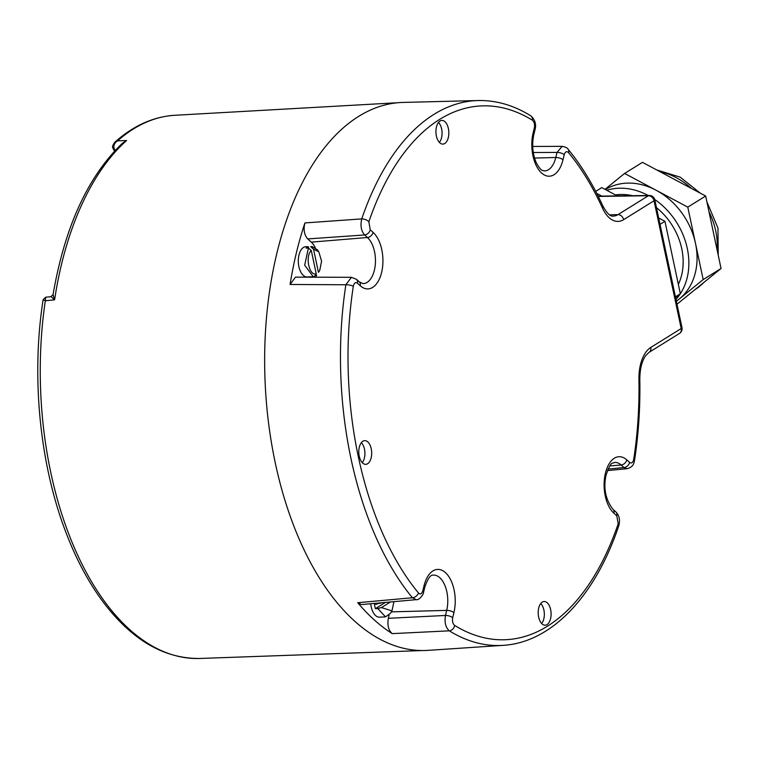 <?xml version="1.0" encoding="UTF-8"?>
<svg xmlns="http://www.w3.org/2000/svg" width="759" height="759" viewBox="0 0 759 759"><rect width="100%" height="100%" fill="white"/><g stroke="black" fill="none" stroke-linecap="round" stroke-linejoin="round"><path stroke-width="1.14" d="M532.382 120.207A267.196 145.13 87.4 0 0 368.855 221.799L370.24 229.835L373.086 232.387A29.876 16.233 -92.6 0 1 381.606 272.462A29.876 16.233 -92.6 0 1 360.231 285.745L357.385 283.192C355.44 281.931 354.083 282.984 353.305 286.333A267.196 145.13 87.4 0 0 418.494 592.997C420.344 594.714 421.776 594.031 422.791 590.929L424.015 585.853A29.876 16.233 -92.6 0 1 445.391 572.571A29.876 16.233 -92.6 0 1 453.91 612.655L452.687 617.731C452.117 621.232 452.772 623.794 454.641 625.416A267.196 145.13 87.4 0 0 618.177 523.824L616.792 515.788L613.946 513.236A29.876 16.233 -92.6 0 1 605.426 473.161A29.876 16.233 -92.6 0 1 626.801 459.878L629.647 462.43C631.592 463.692 632.949 462.639 633.727 459.29A267.196 145.13 87.4 0 0 638.926 379.434A34.639 18.814 -92.6 0 1 650.795 347.432A5.512 4.431 58.2 0 1 649.078 352.328L679.485 333.438A5.512 4.431 -121.8 0 0 681.202 328.543A5.512 1.347 -12 0 0 681.971 327.603L654.808 199.835A5.512 1.347 168 0 1 654.04 200.765L623.632 219.655A34.639 18.814 -92.6 0 1 602.513 208.146A267.196 145.13 87.4 0 0 568.538 152.625C566.688 150.908 565.256 151.591 564.231 154.694L563.007 159.769A29.876 16.233 -92.6 0 1 541.641 173.052A29.876 16.233 -92.6 0 1 533.122 132.967L534.345 127.892C534.915 124.391 534.26 121.829 532.382 120.207A5.512 4.336 -58.3 0 0 530.655 115.729C513.615 105.235 496.111 100.169 478.132 100.539L403.086 102.427A274.265 148.973 87.4 0 0 265.166 383.295A274.265 148.973 87.4 0 0 428.247 650.349L503.151 645.349A272.709 148.128 87.4 0 1 449.3 630.833L392.204 633.623A273.866 148.755 -92.6 0 1 357.717 602.712L412.403 597.75L416.255 599.657M547.03 624.6A11.85 6.442 87.4 0 0 550.911 611.194A11.85 6.442 87.4 0 0 543.956 601.526A11.85 6.442 87.4 0 0 542.258 602.115A11.85 6.442 87.4 0 0 538.349 615.264A11.85 6.442 87.4 0 0 545.047 625.207A11.85 6.442 87.4 0 0 547.03 624.6M359.244 456.225A11.85 6.442 87.4 0 0 365.639 464.347A11.85 6.442 87.4 0 0 371.236 448.778A11.85 6.442 87.4 0 0 364.548 440.666A11.85 6.442 87.4 0 0 359.244 456.225M439.992 121.023A11.85 6.442 87.4 0 0 436.083 134.163A11.85 6.442 87.4 0 0 442.782 144.106A11.85 6.442 87.4 0 0 444.774 143.508A11.85 6.442 87.4 0 0 448.645 130.102A11.85 6.442 87.4 0 0 441.7 120.434A11.85 6.442 87.4 0 0 439.992 121.023M613.946 513.236A5.512 4.08 -48.1 0 0 613.006 509.346C605.682 499.801 603.32 488.587 605.929 475.703C611.27 459.242 612.93 464.204 614.496 462.44A24.364 13.235 -92.6 0 1 621.156 465.001L624.002 467.553L627.067 468.711C634.828 466.7 633.964 461.074 634.552 460.343C638.566 434.129 640.321 407.194 639.809 379.538C639.856 369.111 641.829 361.132 645.738 355.591L649.078 352.328M478.132 100.539A272.709 148.128 87.4 0 0 361.739 218.896L304.909 222.937A273.866 148.755 -92.6 0 0 290.08 284.483L345.867 284.758A272.709 148.128 87.4 0 0 412.403 597.75A5.512 3.748 140.5 0 0 418.494 592.997M568.538 152.625A5.512 3.748 -39.5 0 0 568.168 149.333C567.628 148.024 565.626 147.028 562.163 146.354L557.021 152.426L533.292 152.512M368.855 221.799A5.512 2.713 -161.2 0 0 361.739 218.896C360.183 225.489 361.142 230.85 364.586 234.958L307.708 238.924C304.217 234.854 303.287 229.522 304.909 222.937M307.708 238.924L311.285 242.13A22.049 11.973 87.4 0 1 315.194 247.51M357.385 283.192A5.512 4.08 -48.1 0 0 356.436 279.303L351.417 277.31L345.867 284.758A5.512 1.603 -171.3 0 1 353.305 286.333M290.08 284.483L295.507 277.13L351.417 277.31M315.63 277.196A22.049 11.973 87.4 0 0 316.541 275.09M308.42 248.013L306.105 248.117A15.161 8.235 87.4 0 1 307.186 247.273A15.161 8.235 87.4 0 1 308.334 246.732L305.849 246.684A15.161 8.235 87.4 0 0 303.486 247.443A15.161 8.235 87.4 0 0 298.515 264.426A15.161 8.235 87.4 0 0 307.243 276.969L313.249 276.693L304.682 265.223L308.42 248.013L311.294 250.555L316.209 273.714L314.463 276.466L313.249 276.693M311.854 246.409L317.338 249.749L318.789 251.798L321.598 261.134L319.653 270.688L318.448 272.329L313.524 249.17L310.649 246.628M319.653 270.688L318.448 272.329M315.308 275.147L316.693 275.081M308.334 246.732L308.647 248.221M316.209 273.714C309.226 276.456 304.909 256.134 311.294 250.555M313.524 249.17L318.789 251.798M422.791 590.929A5.512 2.182 13.5 0 1 423.531 592.437C423.626 594.496 419.053 600.502 416.226 599.657L361.417 604.572L357.717 602.712M424.015 585.853A5.512 2.182 13.5 0 1 424.755 587.352C427.621 578.861 430.391 574.781 433.085 575.132A24.364 13.235 -92.6 0 1 446.69 610.388L445.467 615.464C444.376 622.465 445.656 627.589 449.3 630.833A5.512 4.336 121.7 0 0 454.641 625.416M392.204 633.623C388.485 630.359 387.204 625.245 388.342 618.3L445.467 615.464A5.512 2.182 -166.5 0 1 452.687 617.731M389.092 615.179L388.342 618.3M370.724 603.737A15.161 8.235 87.4 0 0 371.189 606.773A15.161 8.235 87.4 0 0 379.547 617.162L385.563 616.877L377.726 608.538L381.445 607.561L390.439 601.972M381.53 602.769L374.519 604.468A15.161 8.235 87.4 0 0 374.889 606.612A15.161 8.235 87.4 0 0 375.411 608.652L377.726 608.538M376.834 604.363L376.711 603.206M393.921 601.659L391.967 610.881L390.714 613.044L385.553 616.877M375.411 608.652L385.43 602.418M391.967 610.881L381.445 607.561M380.553 603.377L380.506 602.864M650.795 347.432L681.202 328.543L654.04 200.765A5.512 4.431 -121.8 0 0 648.385 195.746L617.978 214.636A29.127 15.816 -92.6 0 1 613.263 216.116C610.34 216.666 606.887 213.317 602.902 206.059C592.845 184.152 581.271 165.234 568.168 149.333M601.802 196.097L596.754 193.412M675.595 297.632L680.349 293.771L664.95 221.305L658.66 217.956M617.266 195.898L601.764 187.625L595.711 191.391M680.349 293.771L675.425 296.826M664.95 221.305L660.026 224.37M615.464 194.93A59.544 47.836 58.2 0 1 632.475 195.689M656.459 207.624A59.544 47.836 58.2 0 1 681.743 248.696A59.544 47.836 -121.8 0 1 678.356 284.369M606.745 190.291A66.156 53.149 58.2 0 1 648.195 195.48M654.713 199.456A66.156 53.149 58.2 0 1 687.293 248.449A66.156 53.149 -121.8 0 1 680.349 293.752M675.975 299.435A66.156 53.149 -121.8 0 0 680.32 293.79M605.359 189.541A66.156 53.149 58.2 0 1 656.193 190.281A66.156 53.149 58.2 0 1 695.491 243.354L687.787 207.122L624.6 173.441L604.989 189.352M677 304.236L721.05 268.487L705.652 196.021L642.465 162.341L624.6 173.441M705.652 196.021L687.787 207.122M703.185 279.578L695.491 243.354A66.156 53.149 -121.8 0 1 679.296 298.97L703.185 279.578L721.05 268.487M676.383 301.332L679.296 298.97A66.156 53.149 -121.8 0 1 676.345 301.162M541.651 623.509A11.575 6.29 87.4 0 0 540.731 603.528M362.242 462.648A11.575 6.29 87.4 0 0 364.472 449.167A11.575 6.29 87.4 0 0 361.322 442.668M439.385 142.407A11.575 6.29 87.4 0 0 438.474 122.436M44.031 300.213L45.341 300.754L54.601 299.852A271.978 147.73 -92.6 0 1 126.582 140.538L117.588 140.851L114.713 142.331C133.29 125.662 153.384 116.639 174.997 115.273L398.238 102.693M118.717 146.762L126.582 140.538L122.322 143.299C87.769 176.657 64.676 227.112 53.054 294.653L50.853 296.712L45.682 297.205L45.341 300.754A271.883 147.682 -92.6 0 0 40.265 367.062A271.883 147.682 -92.6 0 0 199.94 658.461L423.389 650.52M51.489 297.054L54.601 299.852L53.054 294.653M174.997 115.273A271.883 147.682 -92.6 0 0 117.588 140.851C114.571 142.815 113.395 145.282 114.068 148.242L114.865 150.035A2.761 1.689 147.2 0 1 113.556 149.466L114.581 151.05M115.558 150.007L114.865 150.035L115.14 150.453M638.926 379.434L639.809 379.538M616.792 515.788A5.512 4.08 -48.1 0 0 615.853 511.898L613.006 509.346M626.801 459.878A5.512 4.08 131.9 0 1 621.156 465.001L609.828 465.931M629.647 462.43A5.512 4.08 131.9 0 1 624.002 467.553L608.054 469.071M633.727 459.29A5.512 1.603 8.7 0 1 634.552 460.343M623.632 219.655A5.512 4.431 -121.8 0 0 617.978 214.636L609.553 214.854M602.513 208.146A5.512 2.761 -24.6 0 0 602.902 206.059M564.231 154.694A5.512 2.182 -166.5 0 0 557.021 152.426L555.797 157.502L534.545 158.071M563.007 159.769A5.512 2.182 -166.5 0 0 555.797 157.502A24.364 13.235 -92.6 0 1 544.421 170.927C542.657 169.874 541.746 172.672 536.139 162.417C532.533 153.669 531.774 144.352 533.852 134.476L535.076 129.391A5.512 2.182 13.5 0 0 534.345 127.892M533.122 132.967A5.512 2.182 13.5 0 1 533.852 134.476M530.655 115.729L530.655 115.729C534.279 118.584 536.698 123.897 535.076 129.391M370.24 229.835A5.512 4.08 131.9 0 1 364.586 234.958L367.432 237.51L311.285 242.13M373.086 232.387A5.512 4.08 131.9 0 1 367.432 237.51A24.364 13.235 -92.6 0 1 375.269 264.863A24.364 13.235 -92.6 0 1 363.011 283.619L359.282 281.855L356.436 279.303M360.231 285.745A5.512 4.08 -48.1 0 0 359.282 281.855M453.91 612.655A5.512 2.182 -166.5 0 0 446.69 610.388L391.397 611.868M618.177 523.824A5.512 2.713 18.8 0 1 618.775 525.816L618.775 525.816C595.17 596.128 551.556 642.512 503.151 645.349M654.808 199.835A5.512 5.512 0 0 0 649.343 195.471A5.512 3.121 -90.8 0 0 648.385 195.746L598.282 196.42M695.064 289.577L695.111 289.54A66.156 53.149 -121.8 0 0 703.527 282.709M717.122 249.996A66.156 53.149 -121.8 0 0 715.69 230.802A66.156 53.149 58.2 0 0 709.01 211.846M660.007 171.695A66.156 53.149 58.2 0 1 691.421 188.441M114.068 148.242A2.761 0.92 164.1 0 1 112.835 147.834A2.761 0.92 164.1 0 1 112.835 147.815L113.556 149.466M607.418 470.58L627.067 468.711M532.714 146.459L562.163 146.354M423.531 592.437L424.755 587.352M615.853 511.898C619.335 515.484 620.312 520.124 618.775 525.816M679.485 333.438A5.512 5.512 0 0 0 681.971 327.603M649.343 195.471L598.149 196.154M656.715 169.94L680.225 177.151L700.282 193.165M706.866 201.771L717.948 228.051L718.232 255.242M704.637 281.807L695.111 289.54M199.94 658.461C163.792 658.859 131.25 639.666 102.304 600.881C87.693 581.005 75.274 557.419 65.065 530.124C39.468 462.326 31.204 375.307 43.14 299.615L45.682 297.205M114.713 142.331C112.693 145.273 112.066 147.113 112.835 147.834"/></g></svg>
